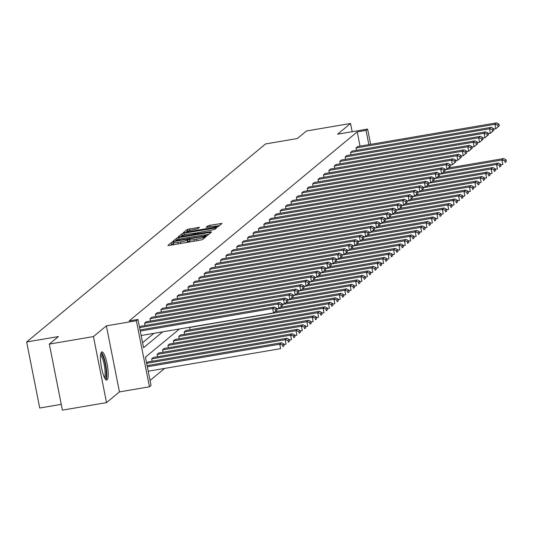 <?xml version="1.0" encoding="UTF-8"?>
<svg xmlns="http://www.w3.org/2000/svg" width="533" height="533" viewBox="0 0 533 533"><rect width="100%" height="100%" fill="white"/><g stroke="black" fill="none" stroke-linecap="round" stroke-linejoin="round"><path stroke-width="0.8" d="M172.972 242.042L171.519 242.442L167.902 245.446L169.287 245.433L200.468 240.117L202.54 239.544L206.164 236.539L203.273 237.338A5.756 0.693 -11.2 0 1 196.637 239.19L194.039 239.63A5.756 0.693 -11.2 0 1 189.481 239.843A5.756 0.693 -11.2 0 1 189.588 239.67L190.081 239.244L189.082 239.29L187.163 240.083A5.756 0.693 -11.2 0 1 180.527 241.935L177.929 242.382A5.756 0.693 -11.2 0 1 173.372 242.595A5.756 0.693 -11.2 0 1 173.478 242.422L173.971 241.995L172.972 242.042M173.611 243.781L171.873 244.227L170.713 245.193M189.721 241.036L187.516 241.869L187.163 240.083M107.086 379.916A14.298 3.071 -99.7 0 1 106.733 380.089A14.298 3.071 -99.7 0 1 101.457 367.377A14.298 3.071 -99.7 0 1 101.576 352.066A14.298 3.071 -99.7 0 1 101.93 351.9A14.298 3.071 -99.7 0 1 107.206 364.605A14.298 3.071 -99.7 0 1 107.086 379.916M106.527 402.615L62.408 410.137L49.329 344.091L93.448 336.57L106.527 402.615L119.452 391.902L149.453 386.791L136.375 320.739L137.954 319.434L143.557 347.723L162.718 331.839M352.173 131.711L350.541 123.476L337.616 134.189L367.617 129.079L370.642 144.343M49.329 344.091L58.417 336.556L26.65 341.973L265.574 143.943L297.341 138.527L306.422 130.998L350.541 123.476M199.495 227.298L187.283 229.377L183.259 232.714L184.651 232.701L217.904 226.805L221.961 223.42L209.975 225.286L207.897 225.865L206.144 227.344L212.807 226.385A4.81 0.58 -11.2 0 1 216.618 226.205A4.81 0.58 -11.2 0 1 210.981 227.897L190.454 231.395A4.81 0.58 -11.2 0 1 186.65 231.575A4.81 0.58 -11.2 0 1 192.28 229.883L197.776 228.724L199.495 227.298M119.452 391.902L106.373 325.856L93.448 336.57M106.373 325.856L136.375 320.739M360.035 146.149L357.21 131.891L129.133 320.933L137.954 319.434M357.21 131.891L366.038 130.385L367.617 129.079M178.755 237.591L176.683 238.171L172.659 241.502L174.044 241.489L205.225 236.179L207.297 235.599L211.354 232.208L178.755 237.591L179.081 239.257M177.962 237.112L181.98 233.774L184.058 233.194L216.658 227.811L214.906 229.297L212.834 229.876L198.116 232.608L196.937 233.607L198.363 233.541L211.048 231.695L177.975 237.198M26.65 341.973L39.728 408.018L61.262 404.347M321.845 313.078L323.991 312.711L323.105 308.247L184.185 331.926L184.651 334.271M184.185 331.926L185.924 330.487L324.844 306.808L327.142 307.967L325.93 308.98L326.283 310.766L327.495 309.753L327.142 307.967M311.005 322.059L313.151 321.692L312.271 317.228L173.345 340.913L173.811 343.259M173.345 340.913L175.084 339.474L314.004 315.789L316.302 316.955L315.09 317.961L315.443 319.747L316.655 318.741L316.302 316.955M300.166 331.046L302.311 330.68L301.431 326.216L162.512 349.895L162.971 352.24M162.512 349.895L164.244 348.455L303.164 324.777L305.462 325.936L304.25 326.949L304.603 328.734L305.815 327.722L305.462 325.936M289.326 340.027L291.471 339.661L290.592 335.197L151.672 358.882L152.132 361.227M151.672 358.882L153.404 357.443L292.324 333.758L294.622 334.924L293.41 335.93L293.763 337.715L294.976 336.709L294.622 334.924M150.046 380.489L164.597 368.43M146.595 363.086L147.987 361.934L286.907 338.248L289.206 339.414L287.987 340.42L288.34 342.206L289.559 341.2L289.206 339.414M294.749 335.537L296.894 335.17L296.008 330.707L157.088 354.392L157.555 356.737M157.088 354.392L158.827 352.946L297.747 329.267L300.046 330.433L298.826 331.439L299.18 333.225L300.399 332.212L300.046 330.433M305.589 326.549L307.734 326.183L306.848 321.725L167.928 345.404L168.395 347.749M167.928 345.404L169.667 343.965L308.587 320.28L310.886 321.446L309.666 322.452L310.019 324.237L311.239 323.231L310.886 321.446M316.422 317.568L318.574 317.202L317.688 312.738L178.768 336.423L179.235 338.768M178.768 336.423L180.507 334.977L319.427 311.299L321.725 312.465L320.506 313.471L320.859 315.256L322.079 314.25L321.725 312.465M327.262 308.58L329.414 308.214L328.528 303.757L189.608 327.435L190.074 329.78M179.448 328.988L145.429 357.183L151.032 385.479L149.453 386.791M368.863 144.643L366.038 130.385M142.571 342.732L153.897 333.345M356.437 150.333L355.971 147.987L357.71 146.548L496.629 122.863L494.89 124.302L495.777 128.766L499.281 125.815L498.928 124.029L497.709 125.035L498.062 126.821M351.014 154.823L350.554 152.478L352.286 151.039L491.206 127.354L489.474 128.793L490.353 133.257L493.858 130.305L493.505 128.52L492.292 129.526L492.645 131.311M345.597 159.314L345.131 156.969L346.87 155.529L485.79 131.851L484.051 133.29L484.937 137.747L488.441 134.796L488.088 133.01L486.869 134.016L487.229 135.802M340.174 163.804L339.714 161.459L341.446 160.02L480.366 136.341L478.634 137.781L479.513 142.244L483.025 139.286L482.665 137.501L481.452 138.513L481.805 140.299M334.757 168.301L334.291 165.956L336.03 164.517L474.95 140.832L473.211 142.271L474.097 146.735L477.601 143.783L477.248 141.998L476.036 143.004L476.389 144.789M329.334 172.792L328.874 170.447L330.607 169.008L469.533 145.322L467.794 146.762L468.674 151.225L472.185 148.274L471.832 146.488L470.612 147.494L470.965 149.28M323.917 177.282L323.451 174.937L325.19 173.498L464.11 149.82L462.371 151.259L463.257 155.716L466.761 152.764L466.408 150.979L465.196 151.985L465.549 153.77M318.494 181.773L318.034 179.428L319.767 177.989L458.693 154.31L456.954 155.749L457.834 160.213L461.345 157.255L460.992 155.469L459.772 156.482L460.126 158.268M313.078 186.27L312.611 183.925L314.35 182.486L453.27 158.801L451.531 160.24L452.417 164.704L455.922 161.752L455.568 159.967L454.356 160.973L454.709 162.758M307.661 190.761L307.195 188.416L308.933 186.976L447.853 163.291L446.114 164.73L447 169.194L450.505 166.243L450.152 164.457L448.933 165.463L449.286 167.249M302.238 195.251L301.771 192.906L303.51 191.467L442.43 167.788L440.691 169.227L441.577 173.685L445.082 170.733L444.729 168.948L443.516 169.954L443.869 171.739M296.821 199.742L296.355 197.397L298.094 195.957L437.013 172.279L435.274 173.718L436.161 178.182L439.665 175.224L439.312 173.438L438.093 174.451L438.446 176.236M291.398 204.239L290.931 201.894L292.67 200.455L431.59 176.769L429.851 178.209L430.737 182.672L434.242 179.721L433.889 177.935L432.676 178.941L433.029 180.727M285.981 208.729L285.515 206.384L287.254 204.945L426.173 181.26L424.435 182.699L425.321 187.163L428.825 184.211L428.472 182.426L427.253 183.432L427.606 185.218M280.558 213.22L280.091 210.875L281.83 209.436L420.75 185.751L419.018 187.196L419.897 191.653L423.402 188.702L423.049 186.916L421.836 187.922L422.189 189.708M275.141 217.711L274.675 215.365L276.414 213.926L415.334 190.248L413.595 191.687L414.481 196.151L417.985 193.193L417.632 191.407L416.413 192.42L416.766 194.205M269.718 222.208L269.252 219.863L270.991 218.423L409.91 194.738L408.178 196.177L409.058 200.641L412.562 197.69L412.209 195.904L410.996 196.91L411.349 198.696M264.301 226.698L263.835 224.353L265.574 222.914L404.494 199.229L402.755 200.668L403.641 205.132L407.145 202.18L406.792 200.395L405.573 201.401L405.926 203.186M258.878 231.189L258.418 228.844L260.151 227.404L399.07 203.719L397.338 205.165L398.218 209.622L401.722 206.671L401.369 204.885L400.156 205.891L400.51 207.677M253.461 235.679L252.995 233.334L254.734 231.895L393.654 208.216L391.915 209.656L392.801 214.119L396.305 211.161L395.952 209.376L394.733 210.388L395.086 212.174M248.038 240.176L247.579 237.831L249.311 236.386L388.231 212.707L386.498 214.146L387.378 218.61L390.882 215.658L390.529 213.873L389.317 214.879L389.67 216.665M242.622 244.667L242.155 242.322L243.894 240.883L382.814 217.197L381.075 218.637L381.961 223.1L385.466 220.149L385.112 218.363L383.893 219.369L384.246 221.155M237.198 249.158L236.739 246.812L238.471 245.373L377.391 221.688L375.658 223.134L376.538 227.591L380.042 224.64L379.689 222.854L378.477 223.86L378.83 225.646M231.782 253.648L231.315 251.303L233.054 249.864L371.974 226.185L370.235 227.624L371.121 232.088L374.626 229.13L374.273 227.344L373.053 228.357L373.413 230.143M226.358 258.145L225.899 255.8L227.631 254.354L366.551 230.676L364.819 232.115L365.698 236.579L369.209 233.627L368.849 231.842L367.637 232.848L367.99 234.633M220.942 262.636L220.475 260.291L222.214 258.851L361.134 235.166L359.395 236.605L360.281 241.069L363.786 238.118L363.433 236.332L362.22 237.338L362.573 239.124M215.519 267.126L215.059 264.781L216.791 263.342L355.718 239.657L353.979 241.096L354.858 245.56L358.369 242.608L358.016 240.823L356.797 241.829L357.15 243.614M210.102 271.617L209.636 269.272L211.374 267.832L350.294 244.154L348.555 245.593L349.441 250.057L352.946 247.099L352.593 245.313L351.38 246.326L351.733 248.111M204.679 276.114L204.219 273.769L205.951 272.323L344.878 248.644L343.139 250.084L344.018 254.547L347.529 251.589L347.176 249.81L345.957 250.816L346.31 252.602M199.262 280.605L198.796 278.259L200.535 276.82L339.454 253.135L337.715 254.574L338.602 259.038L342.106 256.087L341.753 254.301L340.54 255.307L340.893 257.093M193.845 285.095L193.379 282.75L195.118 281.311L334.038 257.626L332.299 259.065L333.185 263.529L336.689 260.577L336.336 258.791L335.117 259.798L335.47 261.583M188.422 289.586L187.956 287.24L189.695 285.801L328.614 262.123L326.876 263.562L327.762 268.026L331.266 265.068L330.913 263.282L329.7 264.295L330.054 266.074M183.006 294.083L182.539 291.731L184.278 290.292L323.198 266.613L321.459 268.052L322.345 272.516L325.85 269.558L325.496 267.779L324.277 268.785L324.63 270.571M177.582 298.573L177.116 296.228L178.855 294.789L317.775 271.104L316.036 272.543L316.922 277.007L320.426 274.055L320.073 272.27L318.861 273.276L319.214 275.061M172.166 303.064L171.699 300.719L173.438 299.279L312.358 275.594L310.619 277.033L311.505 281.497L315.01 278.546L314.657 276.76L313.437 277.766L313.79 279.552M166.742 307.554L166.276 305.209L168.015 303.77L306.935 280.091L305.202 281.531L306.082 285.994L309.586 283.036L309.233 281.251L308.021 282.263L308.374 284.042M161.326 312.045L160.859 309.7L162.598 308.261L301.518 284.582L299.779 286.021L300.665 290.485L304.17 287.527L303.817 285.741L302.597 286.754L302.951 288.54M155.903 316.542L155.436 314.197L157.175 312.758L296.095 289.073L294.363 290.512L295.242 294.976L298.746 292.024L298.393 290.238L297.181 291.245L297.534 293.03M150.486 321.033L150.02 318.687L151.758 317.248L290.678 293.563L288.939 295.002L289.825 299.466L293.33 296.515L292.977 294.729L291.758 295.735L292.111 297.521M145.063 325.523L144.603 323.178L146.335 321.739L285.255 298.06L283.523 299.499L284.402 303.957L287.907 301.005L287.554 299.22L286.341 300.226L286.694 302.011M139.526 327.382L140.919 326.229L279.838 302.551L278.099 303.99L278.986 308.454L282.49 305.496L282.137 303.71L280.918 304.723L281.271 306.508M173.831 244.207A5.756 0.693 -11.2 0 0 173.725 244.381A5.756 0.693 -11.2 0 0 174.398 244.56M185.564 242.662A5.756 0.693 -11.2 0 0 187.516 241.869M189.941 241.456A5.756 0.693 -11.2 0 0 189.835 241.629A5.756 0.693 -11.2 0 0 190.508 241.815M208.863 234.3L205.178 234.933M175.457 240.783L203.799 236.106L205.745 235.293A5.756 0.693 -11.2 0 0 205.851 235.12A5.756 0.693 -11.2 0 0 201.294 235.333L182.586 238.518A5.756 0.693 -11.2 0 0 175.95 240.37L175.457 240.783M180.774 236.852L181.493 236.259M195.738 233.048L198.056 232.654M187.063 234.267A4.81 0.58 -11.2 0 0 181.433 235.959A4.81 0.58 -11.2 0 0 185.237 235.779L192.473 234.547L194.545 233.967L195.691 233.021L187.063 234.267M219.469 225.512L216.238 226.065M186.717 231.928L186.077 232.461M148.207 371.221L280.631 348.649L279.752 344.185L147.328 366.757M147.108 365.651L281.484 342.746L283.783 343.905L282.57 344.918L282.923 346.697L284.136 345.69L283.783 343.905M284.136 345.69L282.923 346.697M282.57 344.918L279.752 344.185L281.484 342.746M140.039 329.947L274.415 307.041L272.683 308.48L273.562 312.944L277.067 309.993L276.714 308.207L275.501 309.213L275.854 310.999M141.138 335.517L273.562 312.944L277.067 309.993M140.259 331.053L272.683 308.48L275.501 309.213M276.714 308.207L274.415 307.041M283.909 344.518L286.054 344.151L285.168 339.688L146.642 363.306M289.559 341.2L288.34 342.206M287.987 340.42L285.168 339.688L286.907 338.248M294.976 336.709L293.763 337.715M293.41 335.93L290.592 335.197L292.324 333.758M276.84 308.82L278.986 308.454L282.49 305.496M139.573 327.602L278.099 303.99L280.918 304.723M282.137 303.71L279.838 302.551M282.257 304.323L284.402 303.957L287.907 301.005M144.603 323.178L283.523 299.499L286.341 300.226M287.554 299.22L285.255 298.06M100.73 354.065A12.372 2.658 -99.7 0 1 103.755 358.522A12.372 2.658 -99.7 0 1 106.207 371.501A12.372 2.658 -99.7 0 1 104.888 378.437M104.361 377.424A11.46 2.458 80.3 0 0 102.809 359.249A11.46 2.458 80.3 0 0 100.57 355.198M105.914 379.776A14.204 3.051 80.3 0 0 103.882 357.383A14.204 3.051 80.3 0 0 101.257 352.46M300.399 332.212L299.18 333.225M298.826 331.439L296.008 330.707L297.747 329.267M287.68 299.832L289.825 299.466L293.33 296.515M150.02 318.687L288.939 295.002L291.758 295.735M292.977 294.729L290.678 293.563M305.815 327.722L304.603 328.734M304.25 326.949L301.431 326.216L303.164 324.777M293.097 295.342L295.242 294.976L298.746 292.024M155.436 314.197L294.363 290.512L297.181 291.245M298.393 290.238L296.095 289.073M311.239 323.231L310.019 324.237M309.666 322.452L306.848 321.725L308.587 320.28M298.52 290.851L300.665 290.485L304.17 287.527M160.859 309.7L299.779 286.021L302.597 286.754M303.817 285.741L301.518 284.582M316.655 318.741L315.443 319.747M315.09 317.961L312.271 317.228L314.004 315.789M303.937 286.354L306.082 285.994L309.586 283.036M166.276 305.209L305.202 281.531L308.021 282.263M309.233 281.251L306.935 280.091M322.079 314.25L320.859 315.256M320.506 313.471L317.688 312.738L319.427 311.299M309.353 281.864L311.505 281.497L315.01 278.546M171.699 300.719L310.619 277.033L313.437 277.766M314.657 276.76L312.358 275.594M327.495 309.753L326.283 310.766M325.93 308.98L323.105 308.247L324.844 306.808M314.776 277.373L316.922 277.007L320.426 274.055M177.116 296.228L316.036 272.543L318.861 273.276M320.073 272.27L317.775 271.104M275.028 311.732L330.267 302.311L332.565 303.477L331.346 304.483L331.699 306.268L332.918 305.262L332.565 303.477M332.918 305.262L331.699 306.268M331.346 304.483L328.528 303.757L330.267 302.311M332.685 304.09L334.831 303.723L333.944 299.26L276.874 308.993M280.451 307.241L335.683 297.82L337.982 298.986L336.769 299.992L337.123 301.778L338.335 300.772L337.982 298.986M338.335 300.772L337.123 301.778M336.769 299.992L333.944 299.26L335.683 297.82M338.102 299.599L340.254 299.233L339.368 294.769L282.29 304.496M285.868 302.744L341.107 293.33L343.405 294.496L342.186 295.502L342.539 297.287L343.758 296.281L343.405 294.496M343.758 296.281L342.539 297.287M342.186 295.502L339.368 294.769L341.107 293.33M343.525 295.109L345.67 294.742L344.784 290.278L287.713 300.006M291.291 298.253L346.523 288.839L348.822 289.999L347.609 291.011L347.962 292.797L349.175 291.784L348.822 289.999M349.175 291.784L347.962 292.797M347.609 291.011L344.784 290.278L346.523 288.839M348.942 290.612L351.094 290.245L350.208 285.788L293.13 295.515M296.708 293.763L351.947 284.342L354.245 285.508L353.026 286.514L353.379 288.3L354.598 287.294L354.245 285.508M354.598 287.294L353.379 288.3M353.026 286.514L350.208 285.788L351.947 284.342M354.365 286.121L356.51 285.755L355.624 281.291L298.553 291.025M302.124 289.272L357.363 279.852L359.662 281.018L358.449 282.024L358.802 283.809L360.015 282.803L359.662 281.018M360.015 282.803L358.802 283.809M358.449 282.024L355.624 281.291L357.363 279.852M359.782 281.631L361.927 281.264L361.048 276.8L303.97 286.527M307.548 284.775L362.786 275.361L365.085 276.527L363.866 277.533L364.219 279.319L365.438 278.313L365.085 276.527M365.438 278.313L364.219 279.319M363.866 277.533L361.048 276.8L362.786 275.361M365.205 277.14L367.35 276.774L366.464 272.31L309.393 282.037M312.964 280.285L368.203 270.871L370.502 272.03L369.289 273.043L369.642 274.828L370.855 273.815L370.502 272.03M370.855 273.815L369.642 274.828M369.289 273.043L366.464 272.31L368.203 270.871M370.622 272.643L372.767 272.276L371.887 267.819L314.81 277.546M318.388 275.794L373.626 266.38L375.925 267.539L374.706 268.545L375.059 270.331L376.278 269.325L375.925 267.539M376.278 269.325L375.059 270.331M374.706 268.545L371.887 267.819L373.626 266.38M376.045 268.152L378.19 267.786L377.304 263.322L320.233 273.056M323.804 271.304L379.043 261.883L381.342 263.049L380.122 264.055L380.482 265.84L381.695 264.834L381.342 263.049M381.695 264.834L380.482 265.84M380.122 264.055L377.304 263.322L379.043 261.883M320.193 272.883L322.345 272.516L325.85 269.558M182.539 291.731L321.459 268.052L324.277 268.785M325.496 267.779L323.198 266.613M325.616 268.385L327.762 268.026L331.266 265.068M187.956 287.24L326.876 263.562L329.7 264.295M330.913 263.282L328.614 262.123M331.033 263.895L333.185 263.529L336.689 260.577M193.379 282.75L332.299 259.065L335.117 259.798M336.336 258.791L334.038 257.626M336.456 259.404L338.602 259.038L342.106 256.087M198.796 278.259L337.715 254.574L340.54 255.307M341.753 254.301L339.454 253.135M341.873 254.914L344.018 254.547L347.529 251.589M204.219 273.769L343.139 250.084L345.957 250.816M347.176 249.81L344.878 248.644M347.296 250.417L349.441 250.057L352.946 247.099M209.636 269.272L348.555 245.593L351.38 246.326M352.593 245.313L350.294 244.154M352.713 245.926L354.858 245.56L358.369 242.608M215.059 264.781L353.979 241.096L356.797 241.829M358.016 240.823L355.718 239.657M358.136 241.436L360.281 241.069L363.786 238.118M220.475 260.291L359.395 236.605L362.22 237.338M363.433 236.332L361.134 235.166M363.553 236.945L365.698 236.579L369.209 233.627M225.899 255.8L364.819 232.115L367.637 232.848M368.849 231.842L366.551 230.676M368.976 232.455L371.121 232.088L374.626 229.13M231.315 251.303L370.235 227.624L373.053 228.357M374.273 227.344L371.974 226.185M381.461 263.662L383.607 263.295L382.727 258.831L325.65 268.565M329.227 266.806L384.46 257.392L386.758 258.558L385.546 259.564L385.899 261.35L387.118 260.344L386.758 258.558M387.118 260.344L385.899 261.35M385.546 259.564L382.727 258.831L384.46 257.392M374.393 227.957L376.538 227.591L380.042 224.64M236.739 246.812L375.658 223.134L378.477 223.86M379.689 222.854L377.391 221.688M386.885 259.171L389.03 258.805L388.144 254.341L331.073 264.068M334.644 262.316L389.883 252.902L392.181 254.061L390.962 255.074L391.315 256.859L392.535 255.847L392.181 254.061M392.535 255.847L391.315 256.859M390.962 255.074L388.144 254.341L389.883 252.902M379.816 223.467L381.961 223.1L385.466 220.149M242.155 242.322L381.075 218.637L383.893 219.369M385.112 218.363L382.814 217.197M392.301 254.674L394.447 254.308L393.567 249.85L336.49 259.578M340.067 257.825L395.299 248.411L397.598 249.571L396.385 250.577L396.739 252.362L397.951 251.356L397.598 249.571M397.951 251.356L396.739 252.362M396.385 250.577L393.567 249.85L395.299 248.411M385.232 218.976L387.378 218.61L390.882 215.658M247.579 237.831L386.498 214.146L389.317 214.879M390.529 213.873L388.231 212.707M397.725 250.184L399.87 249.817L398.984 245.353L341.906 255.087M345.484 253.335L400.723 243.914L403.021 245.08L401.802 246.086L402.155 247.872L403.374 246.866L403.021 245.08M403.374 246.866L402.155 247.872M401.802 246.086L398.984 245.353L400.723 243.914M390.656 214.486L392.801 214.119L396.305 211.161M252.995 233.334L391.915 209.656L394.733 210.388M395.952 209.376L393.654 208.216M403.141 245.693L405.287 245.327L404.407 240.863L347.329 250.597M350.907 248.838L406.139 239.424L408.438 240.59L407.225 241.596L407.578 243.381L408.791 242.375L408.438 240.59M408.791 242.375L407.578 243.381M407.225 241.596L404.407 240.863L406.139 239.424M396.072 209.989L398.218 209.622L401.722 206.671M258.418 228.844L397.338 205.165L400.156 205.891M401.369 204.885L399.07 203.719M408.564 241.202L410.71 240.836L409.824 236.372L352.746 246.099M356.324 244.347L411.563 234.933L413.861 236.092L412.642 237.105L412.995 238.891L414.214 237.878L413.861 236.092M414.214 237.878L412.995 238.891M412.642 237.105L409.824 236.372L411.563 234.933M401.496 205.498L403.641 205.132L407.145 202.18M263.835 224.353L402.755 200.668L405.573 201.401M406.792 200.395L404.494 199.229M413.981 236.705L416.126 236.339L415.247 231.882L358.169 241.609M361.747 239.857L416.979 230.443L419.278 231.602L418.065 232.608L418.418 234.393L419.631 233.387L419.278 231.602M419.631 233.387L418.418 234.393M418.065 232.608L415.247 231.882L416.979 230.443M406.912 201.008L409.058 200.641L412.562 197.69M269.252 219.863L408.178 196.177L410.996 196.91M412.209 195.904L409.91 194.738M419.404 232.215L421.55 231.848L420.664 227.384L363.586 237.118M367.164 235.366L422.403 225.945L424.701 227.111L423.482 228.117L423.835 229.903L425.054 228.897L424.701 227.111M425.054 228.897L423.835 229.903M423.482 228.117L420.664 227.384L422.403 225.945M424.821 227.724L426.966 227.358L426.087 222.894L369.009 232.628M372.587 230.869L427.819 221.455L430.118 222.621L428.905 223.627L429.258 225.412L430.471 224.406L430.118 222.621M430.471 224.406L429.258 225.412M428.905 223.627L426.087 222.894L427.819 221.455M430.238 223.234L432.39 222.867L431.503 218.403L374.426 228.131M378.004 226.378L433.242 216.964L435.541 218.124L434.322 219.136L434.675 220.922L435.894 219.909L435.541 218.124M435.894 219.909L434.675 220.922M434.322 219.136L431.503 218.403L433.242 216.964M435.661 218.737L437.806 218.377L436.92 213.913L379.849 223.64M383.427 221.888L438.659 212.474L440.958 213.633L439.745 214.646L440.098 216.425L441.311 215.419L440.958 213.633M441.311 215.419L440.098 216.425M439.745 214.646L436.92 213.913L438.659 212.474M441.077 214.246L443.229 213.88L442.343 209.416L385.266 219.15M388.843 217.397L444.082 207.977L446.381 209.143L445.162 210.149L445.515 211.934L446.734 210.928L446.381 209.143M446.734 210.928L445.515 211.934M445.162 210.149L442.343 209.416L444.082 207.977M446.501 209.755L448.646 209.389L447.76 204.925L390.689 214.659M394.267 212.9L449.499 203.486L451.797 204.652L450.585 205.658L450.938 207.444L452.151 206.438L451.797 204.652M452.151 206.438L450.938 207.444M450.585 205.658L447.76 204.925L449.499 203.486M451.917 205.265L454.069 204.899L453.183 200.435L396.106 210.162M399.683 208.41L454.922 198.996L457.221 200.161L456.001 201.168L456.355 202.953L457.574 201.94L457.221 200.161M457.574 201.94L456.355 202.953M456.001 201.168L453.183 200.435L454.922 198.996M457.341 200.768L459.486 200.408L458.6 195.944L401.529 205.671M405.107 203.919L460.339 194.505L462.637 195.664L461.425 196.677L461.778 198.456L462.99 197.45L462.637 195.664M462.99 197.45L461.778 198.456M461.425 196.677L458.6 195.944L460.339 194.505M462.757 196.277L464.903 195.911L464.023 191.447L406.945 201.181M410.523 199.429L465.762 190.008L468.061 191.174L466.841 192.18L467.194 193.965L468.414 192.959L468.061 191.174M468.414 192.959L467.194 193.965M466.841 192.18L464.023 191.447L465.762 190.008M468.181 191.787L470.326 191.42L469.44 186.956L412.369 196.69M415.94 194.931L471.179 185.517L473.477 186.683L472.265 187.689L472.618 189.475L473.83 188.469L473.477 186.683M473.83 188.469L472.618 189.475M472.265 187.689L469.44 186.956L471.179 185.517M412.335 196.517L414.481 196.151L417.985 193.193M274.675 215.365L413.595 191.687L416.413 192.42M417.632 191.407L415.334 190.248M417.752 192.02L419.897 191.653L423.402 188.702M280.091 210.875L419.018 187.196L421.836 187.922M423.049 186.916L420.75 185.751M423.169 187.529L425.321 187.163L428.825 184.211M285.515 206.384L424.435 182.699L427.253 183.432M428.472 182.426L426.173 181.26M428.592 183.039L430.737 182.672L434.242 179.721M290.931 201.894L429.851 178.209L432.676 178.941M433.889 177.935L431.59 176.769M434.009 178.548L436.161 178.182L439.665 175.224M296.355 197.397L435.274 173.718L438.093 174.451M439.312 173.438L437.013 172.279M439.432 174.051L441.577 173.685L445.082 170.733M301.771 192.906L440.691 169.227L443.516 169.954M444.729 168.948L442.43 167.788M444.848 169.561L447 169.194L450.505 166.243M307.195 188.416L446.114 164.73L448.933 165.463M450.152 164.457L447.853 163.291M450.272 165.07L452.417 164.704L455.922 161.752M312.611 183.925L451.531 160.24L454.356 160.973M455.568 159.967L453.27 158.801M455.688 160.58L457.834 160.213L461.345 157.255M318.034 179.428L456.954 155.749L459.772 156.482M460.992 155.469L458.693 154.31M461.112 156.082L463.257 155.716L466.761 152.764M323.451 174.937L462.371 151.259L465.196 151.985M466.408 150.979L464.11 149.82M473.597 187.296L475.742 186.93L474.863 182.466L417.785 192.193M421.363 190.441L476.602 181.027L478.9 182.193L477.681 183.199L478.034 184.984L479.254 183.972L478.9 182.193M479.254 183.972L478.034 184.984M477.681 183.199L474.863 182.466L476.602 181.027M466.528 151.592L468.674 151.225L472.185 148.274M328.874 170.447L467.794 146.762L470.612 147.494M471.832 146.488L469.533 145.322M479.02 182.799L481.166 182.439L480.28 177.975L423.209 187.703M426.78 185.95L482.019 176.536L484.317 177.696L483.105 178.708L483.458 180.494L484.67 179.481L484.317 177.696M484.67 179.481L483.458 180.494M483.105 178.708L480.28 177.975L482.019 176.536M471.952 147.101L474.097 146.735L477.601 143.783M334.291 165.956L473.211 142.271L476.036 143.004M477.248 141.998L474.95 140.832M484.437 178.308L486.582 177.942L485.703 173.485L428.625 183.212M432.203 181.46L487.442 172.039L489.74 173.205L488.521 174.211L488.874 175.997L490.094 174.991L489.74 173.205M490.094 174.991L488.874 175.997M488.521 174.211L485.703 173.485L487.442 172.039M477.368 142.611L479.513 142.244L483.025 139.286M339.714 161.459L478.634 137.781L481.452 138.513M482.665 137.501L480.366 136.341M489.86 173.818L492.006 173.452L491.12 168.988L434.049 178.722M437.62 176.963L492.858 167.549L495.157 168.714L493.938 169.721L494.298 171.506L495.51 170.5L495.157 168.714M495.51 170.5L494.298 171.506M493.938 169.721L491.12 168.988L492.858 167.549M482.791 138.114L484.937 137.747L488.441 134.796M345.131 156.969L484.051 133.29L486.869 134.016M488.088 133.01L485.79 131.851M495.277 169.327L497.422 168.961L496.543 164.497L439.465 174.224M443.043 172.472L498.275 163.058L500.574 164.224L499.361 165.23L499.714 167.016L500.933 166.01L500.574 164.224M500.933 166.01L499.714 167.016M499.361 165.23L496.543 164.497L498.275 163.058M488.208 133.623L490.353 133.257L493.858 130.305M350.554 152.478L489.474 128.793L492.292 129.526M493.505 128.52L491.206 127.354M500.7 164.837L502.846 164.47L501.959 160.007L444.888 169.734M448.46 167.982L503.698 158.567L505.997 159.727L504.778 160.739L505.131 162.525L506.35 161.512L505.997 159.727M506.35 161.512L505.131 162.525M504.778 160.739L501.959 160.007L503.698 158.567M493.631 129.133L495.777 128.766L499.281 125.815M355.971 147.987L494.89 124.302L497.709 125.035M498.928 124.029L496.629 122.863M171.873 244.227L171.519 242.442M204.012 238.324L203.739 236.952M187.982 241.482L187.629 239.697M178.235 243.907L177.929 242.382M180.834 243.468L180.527 241.935M194.345 241.163L194.039 239.63M196.944 240.723L196.637 239.19M203.546 238.711L203.273 237.338M210.129 233.254L209.935 232.275M177.016 239.87L176.683 238.171M175.544 241.236L175.47 240.843M205.338 236.159L205.252 235.699M205.891 236.046L205.745 235.293M182.313 235.426L181.98 233.774M184.378 234.82L184.058 233.194M215.432 228.857L215.239 227.877M197.077 234.074L196.99 233.647M194.652 234.487L194.545 233.967M195.937 234.267L195.691 233.021M208.156 227.178L207.897 225.865M210.275 226.818L209.975 225.286M220.735 224.466L220.535 223.487M187.609 231.016L187.283 229.377M189.681 230.423L189.362 228.804M198.303 228.291L198.109 227.311M173.725 244.381L173.372 242.595M189.835 241.629L189.481 239.843M175.517 241.242L175.43 240.816M206.024 236.019L205.851 235.12M197.03 234.08L196.937 233.607M181.58 236.719L181.433 235.959M195.977 234.26L195.718 232.968M186.797 232.335L186.65 231.575M216.811 227.185L216.618 226.205"/></g></svg>
